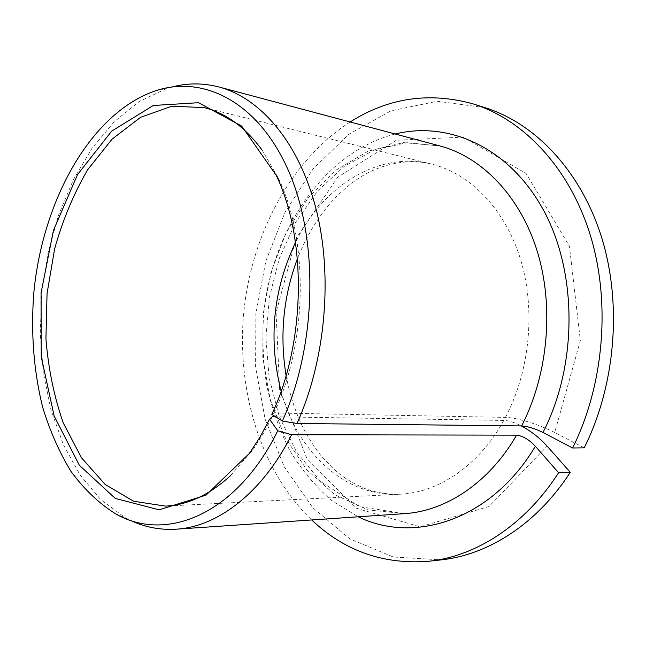 <?xml version="1.0" encoding="UTF-8"?>
<svg xmlns="http://www.w3.org/2000/svg" width="646" height="646" viewBox="0 0 646 646"><rect width="100%" height="100%" fill="white"/><g stroke="black" fill="none" stroke-linecap="round" stroke-linejoin="round"><path stroke-width="0.48" stroke-dasharray="3.23 2.42" d="M271.821 414.377L274.049 412.972L505.43 417.389C516.663 417.494 539.531 424.559 554.72 432.537L580.358 340.579L569.457 246.271L526.062 173.467L463.19 137.13L396.2 140.279L337.745 177.222L296.143 238.229L276.068 312.607L279.645 389.683L306.995 458.636L355.809 508.103L420.126 526.853L489.046 506.464L547.13 446.144M584.218 447.848L554.72 432.537M274.049 412.972C307.423 342.55 308.885 241.628 278.587 178.579L262.131 150.09M230.67 475.513L253.846 448.51L264.222 432.117L272.289 416.727M281.123 391.201C297.023 451.288 344.229 497.242 399.817 494.23C438.392 492.632 478.969 465.693 503.783 420.441C508.677 420.586 514.515 422.411 521.29 425.916M350.148 121.981C290.482 160.305 251.504 234.732 243.752 312.543C236.46 390.402 260.459 470.918 311.679 519.957M485.001 107.64L437.302 101.252L390.983 110.821L348.897 134.198L313.132 168.824L285.12 212.025L265.837 261.162L255.873 313.714L255.59 367.203L265.102 419.125L284.321 466.888L312.793 507.724L349.623 538.732L393.252 556.997L441.291 559.864M171.828 87L166.805 88.445L139.366 101.43L114.181 121.787L91.966 148.354L73.264 179.927L58.487 215.32L47.925 253.394L41.796 293.026L40.222 333.094L43.298 372.484L51.026 410.057L63.332 444.626L80.047 474.955L100.865 499.754L125.316 517.761L129.959 520.135M503.783 420.441L275.616 416.775M505.43 417.389C530.051 370.869 535.873 309.014 520.377 258.804C504.752 208.585 469.9 173.548 431.722 164.108C377.74 150.51 322.612 186.581 295.497 242.508M440.055 145.972L403.54 142.605L368.05 151.196L335.645 170.326L307.932 198.193L286.105 232.843L270.973 272.257L263.092 314.416L262.752 357.303L270.052 398.881L284.846 437.076L306.705 469.731L334.846 494.715L368.034 509.944L404.517 513.635L359.451 506.625L320.351 481.294L296.328 451.611L279.233 416.395L269.18 378.096L265.902 337.898L269.358 297.354L279.403 258.206L295.682 222.184L317.59 191.006L344.253 166.361L374.519 149.815L406.972 142.685L440.055 145.972M395.199 133.997C323.864 152.173 271.683 230.565 263.625 314.465C262.042 338.536 263.092 362.325 266.766 385.832C271.934 408.87 279.653 430.502 289.925 450.747C301.585 469.876 315.458 486.446 331.56 500.448L358.199 516.792M278.587 178.579L276.262 175.349M252.279 450.706L249.38 453.427M203.999 107.575L431.722 164.108C406.584 157.487 377.805 165.441 358.918 178.135C350.415 183.69 341.944 190.845 333.506 199.606C318.47 216.2 306.43 235.919 297.394 258.771M286.105 375.601C289.723 394.763 295.561 412.536 303.604 428.912C309.531 439.676 315.547 448.841 321.643 456.423L333.102 468.455C340.733 475.27 349.211 481.908 365.321 488.723C376.424 492.728 387.923 494.57 399.817 494.23L165.481 506.109M115.335 513.659L125.316 517.761M156.227 90.561L166.805 88.445"/><path stroke-width="0.97" d="M572.606 447.985C604.244 384.322 610.946 301.609 590.048 234.353C568.973 167.064 523.26 119.623 473.292 103.958L485.001 107.64C534.848 123.273 580.399 170.294 601.426 236.799C622.268 303.289 615.662 384.959 584.218 447.848L572.606 447.985L542.995 432.481C535.025 428.573 527.903 426.384 521.637 425.924L296.999 423.469L282.367 421.039C316.613 345.634 318.971 241.168 289.053 172.054C259.167 102.649 204.459 74.888 156.227 90.561C91.005 112.331 42.757 199.994 33.867 292.258C30.677 331.939 33.649 371.41 42.806 407.715C50.008 431.213 59.456 452.515 71.141 471.628C84.037 489.143 98.765 503.153 115.335 513.659C165.457 543.028 236.444 514.991 277.78 430.745L269.552 419.238L272.289 416.727L275.616 416.775M269.552 419.238L259.975 437.18L249.38 453.427L206.001 495.151L159.15 509.831L115.343 498.462L79.361 465.29L54.159 416.032L41.231 356.657L41.061 292.953L53.424 230.46L77.488 174.662L111.661 131.138L153.336 105.476L198.508 102.714L241.677 126.091L276.262 175.349C307.076 239.521 305.679 342.453 271.821 414.377L282.367 421.039M262.131 150.09C245.084 127.101 225.712 112.929 203.999 107.575L171.852 106.235L140.675 117.257L112.202 139.019L87.767 169.591C73.749 193.59 62.702 220.028 54.619 248.896L47.061 293.534L45.931 338.795C48.337 368.672 54.119 396.741 63.276 422.977L81.404 457.659L105.177 484.476L133.665 501.264L165.481 506.109C187.808 505.01 209.538 494.812 230.67 475.513M521.29 425.916C531.02 431.108 539.636 437.851 547.13 446.144L570.281 472.291L558.588 472.727L535.364 446.249C528.969 439.546 522.719 435.84 516.59 435.146L291.612 434.742L277.78 430.745M473.292 103.958C429.42 91.724 388.375 97.732 350.148 121.981M311.679 519.957C344.552 551.078 383.692 564.838 429.089 561.237C476.07 556.23 525.045 525.117 558.588 472.727M429.089 561.237L441.291 559.864C488.15 554.857 536.923 524.067 570.281 472.291M296.999 423.469C325.56 360.234 333.07 276.286 316.201 209.522C299.211 142.709 260.637 97.99 218.905 86.968C203.11 82.89 187.421 82.906 171.828 87M129.959 520.135C144.478 527.144 159.877 530.164 176.156 529.187C217.427 526.829 262.26 493.132 291.612 434.742M295.497 242.508C272.951 290.353 268.163 339.917 281.123 391.201M521.637 425.924C548.268 374.244 554.276 306.131 537.125 250.89C519.836 195.633 481.73 157.035 440.055 145.972L218.905 86.968M176.156 529.187L404.517 513.635C445.756 511.164 489.07 482.885 516.59 435.146M542.995 432.481C577.871 364.667 577.451 271.78 543.165 209.546C508.878 147.078 448.324 120.81 395.199 133.997M358.199 516.792C414.312 544.263 491.42 520.224 535.364 446.249M297.394 258.771C283.279 296.716 279.516 335.654 286.105 375.601"/></g></svg>
